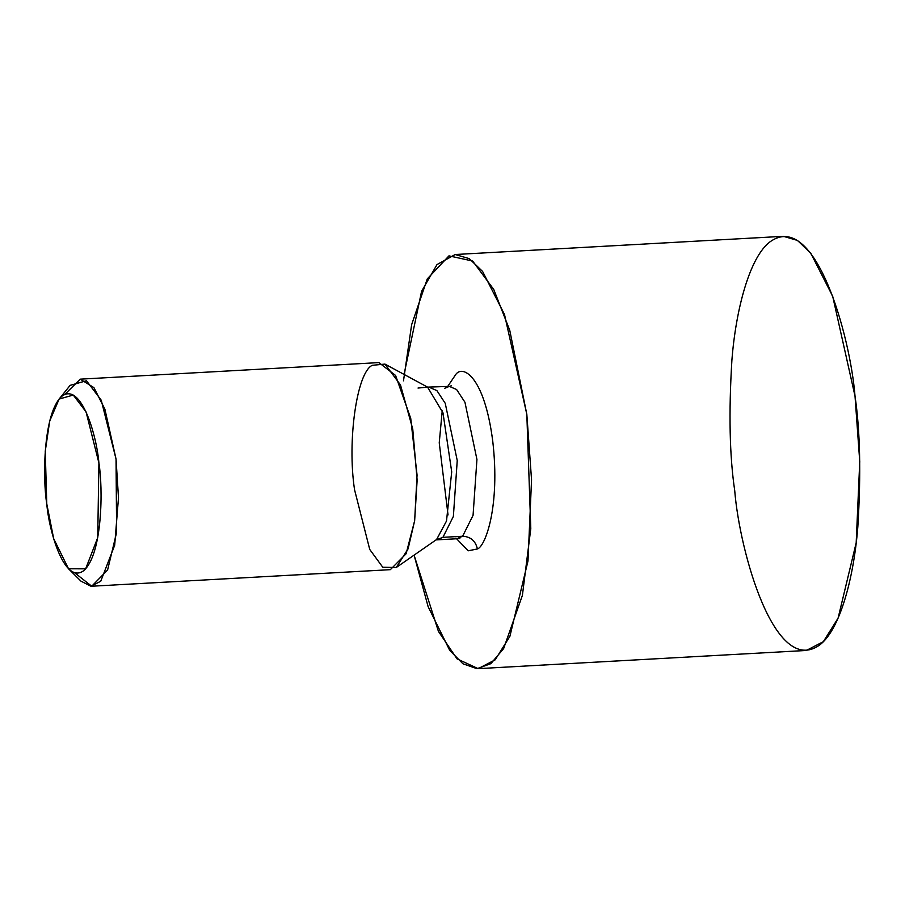 <?xml version="1.0" encoding="UTF-8"?>
<svg xmlns="http://www.w3.org/2000/svg" width="905" height="905" viewBox="0 0 905 905"><rect width="100%" height="100%" fill="white"/><g stroke="black" fill="none" stroke-linecap="round" stroke-linejoin="round"><path stroke-width="1.36" d="M734.724 490.634C729.611 456.222 728.672 412.748 731.896 360.213C735.81 309.657 749.6 256.997 770.11 241.759C814.975 209.53 850.202 335.257 855.021 396.141C860.123 430.554 861.074 474.028 857.85 526.563C853.935 577.119 840.145 629.778 819.625 645.016C774.771 677.245 739.543 551.518 734.724 490.634M404.06 374.41L421.583 291.32L437.013 264.565L455.192 254.52L469.265 258.626L482.603 271.455L504.492 314.476L526.823 414.332L531.552 479.842L527.988 560.987L509.9 636.317L495.159 659.847L478.157 668.648L456.991 658.829L438.427 631.373L414.083 555.138L428.11 606.622L449.695 650.31L462.93 663.784L476.98 668.682L490.883 663.648L503.599 648.647L522.389 595.411L530.794 528.599L526.823 414.332L509.753 330.291L493.745 289.453L472.648 261.036L448.971 255.866L427.262 278.921L411.628 324.703L403.494 380.835M478.157 668.648L806.355 650.457L823.358 641.656L838.098 618.126L856.187 542.796L859.75 461.641L855.021 396.141L832.691 296.274L810.801 253.264L797.463 240.425L783.391 236.318L455.192 254.52M477.399 548.962L468.168 550.806L455.984 538.113L468.168 550.806L477.399 548.962C485.465 546.484 500.329 506.053 492.739 441.108C484.447 376.718 463.145 364.704 455.95 374.206C463.145 364.704 484.447 376.718 492.739 441.108C500.329 506.053 485.465 546.484 477.399 548.962C475.577 540.896 470.645 536.654 462.625 536.246L457.76 538.237L462.625 536.246C470.645 536.654 475.577 540.896 477.399 548.962M447.681 386.48L455.95 374.206L447.681 386.48M444.468 388.381L449.344 386.39L456.584 389.501L464.944 402.239L476.935 459.457L473.066 515.33L462.625 536.246L473.066 515.33L476.935 459.457L464.944 402.239L456.584 389.501L449.344 386.39L451.369 385.802M442.93 537.332L438.065 539.323L442.93 537.332L462.625 536.246L442.93 537.332L453.371 516.416L457.24 460.543L445.249 403.325L436.889 390.598L429.649 387.476L436.889 390.598L445.249 403.325L457.24 460.543L453.371 516.416L442.93 537.332L436.04 539.9L442.93 537.332M418.019 388.053L427.567 387.125L442.986 412.838L451.708 471.867L446.504 521.02L436.617 539.482L446.504 521.02L451.708 471.867L442.986 412.838L427.567 387.125L384.964 364.093L400.485 384.942L412.759 429.117L417.137 480.17L414.648 520.714L408.065 548.894L396.243 567.514L382.758 567.231L369.738 549.448L354.556 489.752C347.079 440.939 356.819 372.498 372.249 365.315L384.964 364.093M46.777 503.893C48.859 530.273 64.131 584.754 83.565 570.795C102.718 554.448 103.091 487.671 98.905 462.941C96.812 436.561 81.552 382.08 62.106 396.039C42.965 412.386 42.592 479.152 46.777 503.893L45.25 451.256L49.696 421.063L59.119 399.06L73.271 395.055L86.077 411.933L98.905 462.941L97.729 537.627L85.647 568.838L68.52 568.77L53.678 538.656L46.777 503.893M64.741 394.444L80.228 379.161L93.928 387.623L104.878 409.139L116.044 459.061L116.621 532.389L107.582 570.06L91.71 586.225L74.629 572.741M91.71 586.225L390.36 569.664L406.13 553.736L414.648 520.714L417.058 475.046L410.734 418.427L395.576 375.439L378.89 362.6L80.228 379.161M68.52 568.77L80.986 581.168L90.93 586.236L100.749 581.248L114.686 545.24L118.487 497.75L116.044 459.061L101.247 400.214L86.461 380.734L70.126 385.36L59.119 399.06M396.243 567.514L436.04 539.9L459.842 538.588M448.043 514.956L439.242 442.817L442.251 410.599M427.567 387.125L449.344 386.39"/></g></svg>
